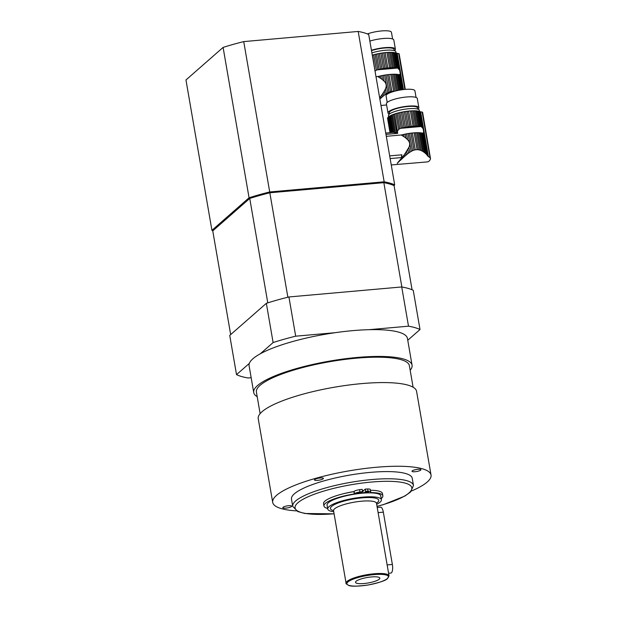 <?xml version="1.0" encoding="UTF-8"?>
<svg xmlns="http://www.w3.org/2000/svg" width="617" height="617" viewBox="0 0 617 617"><rect width="100%" height="100%" fill="white"/><g stroke="black" fill="none" stroke-linecap="round" stroke-linejoin="round"><path stroke-width="0.93" d="M402.531 135.779L402.353 134.745A17.014 3.825 170.2 0 0 401.976 134.838L401.166 135L404.104 136.789L403.695 134.421A17.014 3.825 170.2 0 1 405.176 134.105A2.321 0.524 170.2 0 0 406.572 133.835L407.575 139.666L405.87 138.1L405.176 134.105M404.104 136.789L405.87 138.1M402.353 134.745A2.321 0.524 170.2 0 0 403.695 134.421M407.575 139.666C409.827 141.918 410.266 144.478 408.909 147.355L409.757 152.276L411.169 151.396L408.092 133.565A17.014 3.825 170.2 0 0 406.572 133.835M411.169 151.396L412.495 150.718L409.495 133.349A2.321 0.524 170.2 0 1 408.092 133.565M412.495 150.718L413.945 150.155L411.007 133.149A17.014 3.825 170.2 0 0 409.495 133.349M413.945 150.155L415.28 149.815L412.38 132.994A2.321 0.524 170.2 0 1 411.007 133.149M415.28 149.815L417.092 149.653L414.184 132.832A17.014 3.825 170.2 0 0 412.38 132.994M417.092 149.653L418.411 149.754L415.472 132.755A2.321 0.524 170.2 0 1 414.184 132.832M418.411 149.754L419.807 150.07L416.814 132.701A17.014 3.825 170.2 0 0 415.472 132.755M419.807 150.07L421.064 150.517L417.979 132.694A2.321 0.524 170.2 0 1 416.814 132.701M421.064 150.517L422.352 151.157L419.167 132.717A17.014 3.825 170.2 0 0 417.979 132.694M422.352 151.157L423.486 151.851L420.185 132.771A2.321 0.524 170.2 0 1 419.167 132.717M423.486 151.851L424.619 152.684L421.195 132.871A17.014 3.825 170.2 0 0 420.185 132.771M424.619 152.684L425.568 153.51L422.028 132.994A2.321 0.524 170.2 0 1 421.195 132.871M425.568 153.51L426.494 154.435L422.807 133.087L422.252 133.041A17.014 3.825 170.2 0 0 422.028 132.994M401.397 112.201A17.014 3.825 170.2 0 0 399.909 112.525L402.562 127.889A17.014 3.825 -9.8 0 1 404.05 127.565L401.397 112.201A2.321 0.524 170.2 0 0 402.785 111.932L405.438 127.295A17.014 3.825 -9.8 0 1 406.965 127.033L404.312 111.669A2.321 0.524 170.2 0 0 405.716 111.453L408.369 126.817A17.014 3.825 -9.8 0 1 409.873 126.608L407.22 111.245A2.321 0.524 170.2 0 0 408.593 111.091L411.246 126.454A17.014 3.825 -9.8 0 1 413.058 126.292L410.405 110.929A2.321 0.524 170.2 0 0 411.693 110.852L414.346 126.215A17.014 3.825 -9.8 0 1 415.681 126.161L413.028 110.798A2.321 0.524 170.2 0 0 414.2 110.79L416.853 126.153A17.014 3.825 -9.8 0 1 418.041 126.176L415.388 110.813A2.321 0.524 170.2 0 0 416.406 110.875L419.059 126.238A17.014 3.825 -9.8 0 1 420.061 126.338L417.408 110.975A2.321 0.524 170.2 0 0 418.241 111.099L420.894 126.462A17.014 3.825 -9.8 0 1 421.118 126.5L423.115 128.606L423.702 132.023L423.362 132.879L427.234 155.299L426.494 154.435M423.362 132.879L422.807 133.087M427.234 155.299L427.882 156.186L423.702 132.023M427.319 161.909L395.566 164.585M397.201 163.366L404.336 154.705L408.909 147.355M401.166 135L386.304 136.318M390.145 158.577L401.551 157.566A16.135 5.43 -95.1 0 0 401.868 154.798L389.682 155.877M390.877 132.593L388.201 117.114A17.014 3.825 170.2 0 1 388.556 116.806A2.321 0.524 170.2 0 0 389.088 116.42L391.872 132.508M391.278 132.562L388.556 116.806M392.628 132.439L389.79 115.988A17.014 3.825 170.2 0 0 389.088 116.42M398.543 161.932L397.857 162.687M395.512 132.701L393.445 132.408L390.538 115.595A17.014 3.825 170.2 0 1 391.463 115.163A2.321 0.524 170.2 0 0 392.412 114.762L395.512 132.701L396.762 133.064L393.53 114.346A17.014 3.825 170.2 0 0 392.412 114.762M394.456 132.493L391.463 115.163M400.217 159.98L399.376 160.975M402.176 157.559L402.33 158.5L401.32 159.456L401.204 158.777M385.964 134.383L397.718 133.341L394.641 113.96A17.014 3.825 170.2 0 1 395.921 113.559A2.321 0.524 170.2 0 0 397.171 113.204L399.831 128.652L400.849 128.297A17.014 3.825 -9.8 0 1 401.227 128.205L398.574 112.842A17.014 3.825 170.2 0 0 397.171 113.204M397.579 130.981L398.659 129.4L395.921 113.559M404.336 154.705L404.621 156.379L403.495 157.404L403.279 156.132M406.626 151.412L407.12 154.242L405.901 155.26L405.516 153.055M409.757 152.276L408.477 153.178L407.829 149.453M419.514 111.446L419.313 110.266A15.656 3.525 170.2 0 0 405.994 109.047A15.656 3.525 170.2 0 0 389.188 114.23A15.656 3.525 170.2 0 0 388.448 115.595L388.648 116.76M390.052 132.67L387.553 118.209A17.014 3.825 170.2 0 0 387.569 118.441L390.021 132.67M390.199 132.655L387.646 117.87A17.014 3.825 170.2 0 1 387.877 117.485A2.321 0.524 170.2 0 0 388.209 117.153M390.492 132.632L387.877 117.485M397.209 163.397L397.872 162.772M389.79 115.988A2.321 0.524 170.2 0 0 390.538 115.595M393.445 132.408L392.636 132.447L393.445 132.408M398.574 162.101L399.43 161.284M400.302 160.443L401.32 159.456M393.53 114.346A2.321 0.524 170.2 0 0 394.641 113.96M397.718 133.341L396.762 133.064M402.33 158.5L403.495 157.404M398.659 129.4L399.831 128.652M404.621 156.379L405.901 155.26M398.574 112.842A2.321 0.524 170.2 0 0 399.909 112.525M402.562 127.889A2.321 0.524 -9.8 0 1 401.227 128.205M407.12 154.242L408.477 153.178M405.438 127.295A2.321 0.524 -9.8 0 1 404.05 127.565M404.312 111.669A17.014 3.825 170.2 0 0 402.785 111.932M408.369 126.817A2.321 0.524 -9.8 0 1 406.965 127.033M407.22 111.245A17.014 3.825 170.2 0 0 405.716 111.453M411.246 126.454A2.321 0.524 -9.8 0 1 409.873 126.608M410.405 110.929A17.014 3.825 170.2 0 0 408.593 111.091M414.346 126.215A2.321 0.524 -9.8 0 1 413.058 126.292M413.028 110.798A17.014 3.825 170.2 0 0 411.693 110.852M416.853 126.153A2.321 0.524 -9.8 0 1 415.681 126.161M415.388 110.813A17.014 3.825 170.2 0 0 414.2 110.79M419.059 126.238A2.321 0.524 -9.8 0 1 418.041 126.176M417.408 110.975A17.014 3.825 170.2 0 0 416.406 110.875M420.894 126.462A2.321 0.524 -9.8 0 1 420.061 126.338M421.704 126.709L419.036 111.268A17.014 3.825 170.2 0 0 418.241 111.099M419.036 111.268A2.321 0.524 170.2 0 0 419.66 111.453L422.398 127.295M423.115 128.606L420.192 111.685A17.014 3.825 170.2 0 0 419.66 111.453M420.192 111.685A4.088 0.918 170.2 0 0 420.663 111.824L422.159 112.086A2.723 0.609 170.2 0 1 422.622 112.34L430.535 158.808C429.748 160.875 428.568 161.916 426.987 161.916M430.535 158.808L430.041 157.705L427.882 156.186M389.543 113.944L389.335 112.749A14.299 3.216 -9.8 0 1 390.013 111.507A14.299 3.216 -9.8 0 1 405.361 106.764A14.299 3.216 -9.8 0 1 417.516 107.882L417.724 109.078M417.948 109.155A15.656 3.525 170.2 0 0 418.858 107.651A15.656 3.525 170.2 0 0 405.546 106.433A15.656 3.525 170.2 0 0 388.741 111.615A15.656 3.525 170.2 0 0 387.993 112.98A15.656 3.525 170.2 0 0 389.358 114.091M387.206 102.422L386.065 95.812A14.638 3.293 -9.8 0 1 386.759 94.532A14.638 3.293 -9.8 0 1 402.469 89.689A14.638 3.293 -9.8 0 1 414.917 90.822L416.059 97.44M418.858 107.651L417.277 98.496A15.656 3.525 170.2 0 0 403.965 97.278A15.656 3.525 170.2 0 0 387.16 102.468A15.656 3.525 170.2 0 0 386.412 103.826L387.993 112.98M401.551 157.566A3.401 1.149 84.9 0 1 401.868 154.798M379.077 77.31L378.892 76.269A17.014 3.825 170.2 0 0 378.514 76.369L377.704 76.531L380.643 78.32L380.234 75.953A17.014 3.825 170.2 0 1 381.715 75.636A2.321 0.524 170.2 0 0 383.111 75.367L384.121 81.189L382.409 79.632L381.715 75.636M380.643 78.32L382.409 79.632M378.892 76.269A2.321 0.524 170.2 0 0 380.234 75.953M384.121 81.189C386.365 83.442 386.805 86.01 385.448 88.887L386.296 93.799L387.707 92.928L384.63 75.097A17.014 3.825 170.2 0 0 383.111 75.367M387.707 92.928L389.034 92.249L386.034 74.881A2.321 0.524 170.2 0 1 384.63 75.097M389.034 92.249L390.484 91.686L387.545 74.68A17.014 3.825 170.2 0 0 386.034 74.881M390.484 91.686L391.826 91.339L388.918 74.526A2.321 0.524 170.2 0 1 387.545 74.68M391.826 91.339L393.631 91.185L390.731 74.364A17.014 3.825 170.2 0 0 388.918 74.526M394.926 91.146L392.011 74.279A2.321 0.524 170.2 0 1 390.731 74.364M394.086 91.378L393.631 91.185M396.214 90.83L393.353 74.233A17.014 3.825 170.2 0 0 392.011 74.279M397.348 90.576L394.518 74.217A2.321 0.524 170.2 0 1 393.353 74.233M398.489 90.337L395.713 74.248A17.014 3.825 170.2 0 0 394.518 74.217M399.461 90.151L396.723 74.302A2.321 0.524 170.2 0 1 395.713 74.248M400.425 89.989L397.734 74.402A17.014 3.825 170.2 0 0 396.723 74.302M401.212 89.866L398.567 74.526A2.321 0.524 170.2 0 1 397.734 74.402M401.96 89.758L399.346 74.618L398.79 74.572A17.014 3.825 170.2 0 0 398.567 74.526M402.539 89.673L399.901 74.41L399.346 74.618M377.936 53.733A17.014 3.825 170.2 0 0 376.447 54.057L379.1 69.42A17.014 3.825 -9.8 0 1 380.589 69.096L377.936 53.733A2.321 0.524 170.2 0 0 379.332 53.463L381.985 68.826A17.014 3.825 -9.8 0 1 383.504 68.556L380.851 53.193A2.321 0.524 170.2 0 0 382.255 52.977L384.908 68.34A17.014 3.825 -9.8 0 1 386.419 68.14L383.759 52.777A2.321 0.524 170.2 0 0 385.131 52.622L387.792 67.986A17.014 3.825 -9.8 0 1 389.597 67.824L386.944 52.46A2.321 0.524 170.2 0 0 388.232 52.383L390.885 67.747A17.014 3.825 -9.8 0 1 392.219 67.693L389.566 52.329A2.321 0.524 170.2 0 0 390.738 52.322L393.391 67.685A17.014 3.825 -9.8 0 1 394.579 67.708L391.926 52.345A2.321 0.524 170.2 0 0 392.944 52.399L395.597 67.762A17.014 3.825 -9.8 0 1 396.6 67.862L393.947 52.499A2.321 0.524 170.2 0 0 394.78 52.63L397.441 67.993A17.014 3.825 -9.8 0 1 397.656 68.032L399.654 70.137L400.248 73.554L399.901 74.41M379.817 97.663L380.874 96.237L381.167 97.91L380.033 98.936L379.656 97.864M382.054 94.586L383.165 92.943L383.658 95.766L382.44 96.784L382.054 94.586L380.874 96.237M386.296 93.799L385.016 94.709L384.368 90.984L383.165 92.943M384.368 90.984L385.448 88.887M377.704 76.531L376 76.678M375.036 71.086L372.46 55.09A17.014 3.825 170.2 0 0 372.282 55.144M375.198 70.932L376.378 70.184L373.709 54.736A17.014 3.825 170.2 0 1 375.113 54.373A2.321 0.524 170.2 0 0 376.447 54.057M376.378 70.184L377.388 69.829A17.014 3.825 -9.8 0 1 377.766 69.736L375.113 54.373M396.052 52.969L395.852 51.797A15.656 3.525 170.2 0 0 387.461 50.124A15.656 3.525 170.2 0 0 371.889 52.877M372.46 55.09A2.321 0.524 170.2 0 0 373.709 54.736M381.167 97.91L382.44 96.784M379.1 69.42A2.321 0.524 -9.8 0 1 377.766 69.736M383.658 95.766L385.016 94.709M381.985 68.826A2.321 0.524 -9.8 0 1 380.589 69.096M380.851 53.193A17.014 3.825 170.2 0 0 379.332 53.463M384.908 68.34A2.321 0.524 -9.8 0 1 383.504 68.556M383.759 52.777A17.014 3.825 170.2 0 0 382.255 52.977M387.792 67.986A2.321 0.524 -9.8 0 1 386.419 68.14M386.944 52.46A17.014 3.825 170.2 0 0 385.131 52.622M390.885 67.747A2.321 0.524 -9.8 0 1 389.597 67.824M389.566 52.329A17.014 3.825 170.2 0 0 388.232 52.383M393.391 67.685A2.321 0.524 -9.8 0 1 392.219 67.693M391.926 52.345A17.014 3.825 170.2 0 0 390.738 52.322M395.597 67.762A2.321 0.524 -9.8 0 1 394.579 67.708M393.947 52.499A17.014 3.825 170.2 0 0 392.944 52.399M397.441 67.993A2.321 0.524 -9.8 0 1 396.6 67.862M398.243 68.24L395.574 52.8A17.014 3.825 170.2 0 0 394.78 52.63M395.574 52.8A2.321 0.524 170.2 0 0 396.199 52.985L398.937 68.826M399.654 70.137L396.731 53.209A17.014 3.825 170.2 0 0 396.199 52.985M396.731 53.209A4.088 0.918 170.2 0 0 397.209 53.355L398.705 53.617A2.723 0.609 170.2 0 1 399.16 53.872L405.3 89.38M371.496 50.625A14.299 3.216 -9.8 0 1 386.018 47.91A14.299 3.216 -9.8 0 1 394.055 49.414L394.263 50.609M394.487 50.679A15.656 3.525 170.2 0 0 395.397 49.175A15.656 3.525 170.2 0 0 387.006 47.509A15.656 3.525 170.2 0 0 371.434 50.262M367.4 33.935A14.638 3.293 -9.8 0 1 382.663 30.85A14.638 3.293 -9.8 0 1 391.456 32.354L392.597 38.964M395.397 49.175L393.816 40.028A15.656 3.525 170.2 0 0 385.424 38.362A15.656 3.525 170.2 0 0 369.853 41.108M315.341 479.131A4.527 1.018 -9.8 0 1 320.292 477.951A4.527 1.018 -9.8 0 1 323.377 478.391A4.527 1.018 -9.8 0 1 319.089 480.165A4.527 1.018 -9.8 0 1 314.454 479.933A4.527 1.018 -9.8 0 1 315.341 479.131M419.136 469.244A4.527 1.018 -9.8 0 1 420.925 469.738A4.527 1.018 -9.8 0 1 420.709 470.131A4.527 1.018 -9.8 0 1 415.85 471.635A4.527 1.018 -9.8 0 1 412.002 471.28A4.527 1.018 -9.8 0 1 414.385 469.938A4.527 1.018 -9.8 0 1 419.136 469.244M283.026 507.282A4.527 1.018 -9.8 0 1 287.877 505.786A4.527 1.018 -9.8 0 1 291.725 506.141A4.527 1.018 -9.8 0 1 287.445 507.914A4.527 1.018 -9.8 0 1 282.81 507.675A4.527 1.018 -9.8 0 1 283.026 507.282M413.105 387.221L409.379 365.665A77.619 17.461 170.2 0 0 343.384 359.626A77.619 17.461 170.2 0 0 260.089 385.34A77.619 17.461 170.2 0 0 256.41 392.096L260.127 413.645M388.587 573.27L390.9 573.062A6.81 2.291 -95.1 0 0 392.366 564.462L383.334 512.164A6.81 2.291 -95.1 0 0 380.658 507.197L377.226 507.506M362.541 491.641L362.148 489.35L359.58 489.69A5.106 1.149 170.2 0 0 354.089 491.387L354.135 493.978L354.482 493.669A5.106 1.149 -9.8 0 1 359.973 491.98L362.541 491.641L360.575 493.369A27.233 6.124 170.2 0 0 327.064 505.115L327.743 509.033A27.233 6.124 170.2 0 0 333.735 511.732M376.671 504.313A27.233 6.124 170.2 0 0 380.126 502.13A27.233 6.124 170.2 0 0 381.414 499.762L380.735 495.844A27.233 6.124 170.2 0 0 363.768 493.083L365.734 491.356L368.025 491.263A5.106 1.149 -9.8 0 1 370.694 491.811L370.3 489.52A5.106 1.149 170.2 0 0 367.632 488.98L365.341 489.073L362.85 491.248L363.182 493.13M353.742 491.687A29.894 6.725 170.2 0 0 323.555 503.711L323.948 506.002A29.894 6.725 -9.8 0 1 354.135 493.978M370.694 491.811A5.106 1.149 -9.8 0 1 370.455 492.258L370.107 492.559A29.894 6.725 -9.8 0 1 382.856 495.829L382.463 493.538A29.894 6.725 170.2 0 0 370.431 490.276A27.233 6.124 170.2 0 1 370.632 490.276M357.112 493.137L360.382 492.705L357.112 493.137M365.411 492.397L368.688 491.965L365.411 492.397M365.341 489.073L365.734 491.356M382.856 495.829A29.894 6.725 -9.8 0 1 381.213 498.613M327.635 508.447A29.894 6.725 -9.8 0 1 323.948 506.002M371.426 576.949A12.325 2.769 -9.8 0 1 379.648 577.79A12.325 2.769 -9.8 0 1 368.148 582.965A12.325 2.769 -9.8 0 1 355.577 581.947A12.325 2.769 -9.8 0 1 371.426 576.949M381.414 499.762A27.233 6.124 170.2 0 0 353.533 498.359A27.233 6.124 170.2 0 0 327.743 509.033M363.02 491.109A25.536 5.746 170.2 0 0 362.457 491.147M363.768 493.083A27.233 6.124 170.2 0 0 360.575 493.369M362.387 490.739A27.233 6.124 -9.8 0 1 363.536 490.654M363.783 490.438A27.233 6.124 170.2 0 0 362.349 490.546M353.865 491.579A27.233 6.124 170.2 0 0 342.959 493.862M377.033 506.426L383.396 504.629L404.737 496.13L410.521 492.058L413.49 485.471L412.249 478.283A61.276 13.782 170.2 0 0 365.418 472.869A61.276 13.782 170.2 0 0 291.479 499.138L292.72 506.333L297.772 511.555L304.914 513.498L334.098 513.838M411.539 490.993A80.341 18.07 170.2 0 0 431.036 475.036A80.341 18.07 170.2 0 0 348.79 470.902A80.341 18.07 170.2 0 0 272.699 502.385A80.341 18.07 170.2 0 0 296.422 510.884M431.036 475.036L416.583 391.355A80.341 18.07 170.2 0 0 334.337 387.221A80.341 18.07 170.2 0 0 258.238 418.704L272.699 502.385M410.174 370.269A80.341 18.07 170.2 0 0 412.063 365.202A80.341 18.07 170.2 0 0 329.817 361.068A80.341 18.07 170.2 0 0 253.726 392.559A80.341 18.07 170.2 0 0 257.204 396.692M408.5 326.185A98.728 22.212 -9.8 0 1 420.015 329.517L413.236 290.291A98.728 22.212 170.2 0 0 401.729 286.959L408.5 326.185L368.981 329.686A80.341 18.07 -9.8 0 0 335.208 332.686A80.341 18.07 170.2 0 0 260.297 353.788L273.115 342.551A98.728 22.212 -9.8 0 1 295.69 336.188L288.91 296.962L401.729 286.959M251.158 377.697L248.034 377.974A98.728 22.212 -9.8 0 1 236.519 374.635L249.337 363.398A80.341 18.07 -9.8 0 1 260.297 353.788M420.015 329.517L407.76 340.26M295.69 336.188L335.208 332.686M236.519 374.635L229.74 335.409L266.343 303.325L273.115 342.551M288.91 296.962A98.728 22.212 170.2 0 0 266.343 303.325M249.337 363.398A80.341 18.07 170.2 0 0 249.098 365.75L253.726 392.559M412.063 365.202L407.436 338.401A80.341 18.07 170.2 0 0 368.981 329.686M412.071 289.766L394.086 185.64A98.049 22.058 170.2 0 0 383.843 182.671L384.16 181.814L269.706 191.964L269.83 192.782A98.049 22.058 170.2 0 0 249.746 198.443L249.067 197.779L211.932 230.334L185.964 79.971L223.099 47.416L249.067 197.779A98.728 22.212 -9.8 0 1 269.706 191.964L243.73 41.601L358.192 31.452L384.16 181.814A98.728 22.212 -9.8 0 1 394.687 184.861L368.711 34.506A98.728 22.212 -9.8 0 0 358.192 31.452M223.099 47.416A98.728 22.212 -9.8 0 1 243.73 41.601M211.932 230.334L212.757 230.866L249.746 198.443L267.786 302.862M394.086 185.64L394.687 184.861M401.86 286.982L383.843 182.671L269.83 192.782L287.869 297.224M230.673 334.591L212.757 230.866M428.422 156.718L420.663 111.824M430.041 157.705L422.159 112.086M400.849 128.297L421.118 126.5M403.017 89.612L400.248 73.554M403.464 89.565L397.209 53.355M404.883 89.419L398.705 53.617M377.388 69.829L397.656 68.032M383.334 512.164L378.105 512.627M392.366 564.462L387.144 564.925M359.973 491.98L359.58 489.69M354.089 491.387L354.482 493.669M367.632 488.98L368.025 491.263M347.124 581.391A21.788 4.897 170.2 0 0 346.091 583.289C345.505 583.335 346.353 584.037 348.659 585.402C350.718 586.543 357.181 586.405 368.048 585.009C379.247 582.664 385.679 580.566 387.337 578.723L389.034 575.869A21.788 4.897 170.2 0 0 370.508 574.172A21.788 4.897 170.2 0 0 347.124 581.391M347.88 581.993A21.109 4.751 -9.8 0 1 383.142 574.481A21.109 4.751 -9.8 0 1 372.012 584.23A21.109 4.751 -9.8 0 1 347.88 581.993M333.581 510.228L333.558 510.722A21.788 4.897 -9.8 0 1 334.591 508.824A21.788 4.897 -9.8 0 1 357.976 501.606A21.788 4.897 -9.8 0 1 376.501 503.302L389.034 575.869M376.486 503.179A24.51 5.514 170.2 0 0 363.436 497.749A24.51 5.514 170.2 0 0 331.584 506.441A24.51 5.514 170.2 0 0 333.527 510.598M413.49 485.471A61.276 13.782 170.2 0 0 366.66 480.057A61.276 13.782 170.2 0 0 292.72 506.333M334.09 513.784A59.24 13.327 -9.8 0 1 297.34 503.287A59.24 13.327 -9.8 0 1 366.544 482.548A59.24 13.327 -9.8 0 1 411.601 487.06A59.24 13.327 -9.8 0 1 377.026 506.364M391.247 164.963L395.713 164.569M385.741 133.056L392.906 132.416M386.612 104.967L380.974 105.461M333.558 510.722L346.091 583.289M376.501 503.302L376.308 502.847"/></g></svg>
